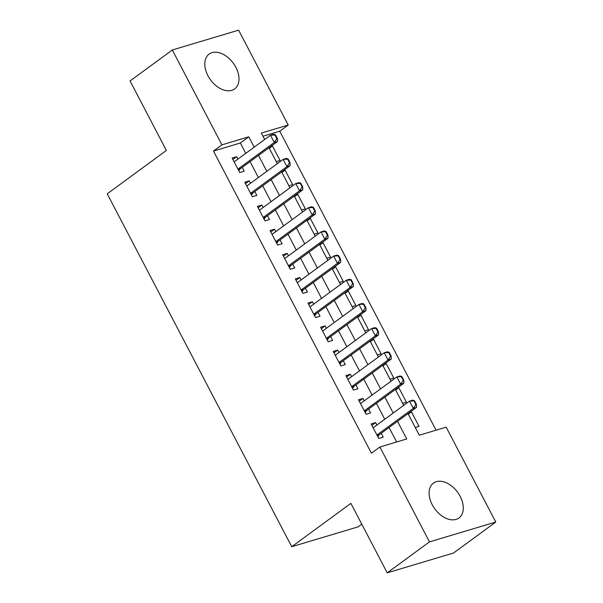 <?xml version="1.0" encoding="UTF-8"?>
<svg xmlns="http://www.w3.org/2000/svg" width="603" height="603" viewBox="0 0 603 603"><rect width="100%" height="100%" fill="white"/><g stroke="black" fill="none" stroke-linecap="round" stroke-linejoin="round"><path stroke-width="0.9" d="M432.215 504.719A21.595 14.11 -126.2 0 1 433.429 483.124A21.595 14.11 -126.2 0 1 460.172 496.359A21.595 14.11 -126.2 0 1 458.958 517.954A21.595 14.11 -126.2 0 1 432.215 504.719M207.914 75.669A21.595 14.11 -126.2 0 1 209.128 54.074A21.595 14.11 -126.2 0 1 235.871 67.31A21.595 14.11 -126.2 0 1 234.657 88.905A21.595 14.11 -126.2 0 1 207.914 75.669M361.755 524.15L358.024 526.886L291.724 546.717L107.228 193.812L166.39 150.448L130.06 80.953L172.315 49.981L238.615 30.15L288.211 125.025L261.333 133.067L264.687 139.474M436.067 430.195L279.762 131.22L288.211 125.025M408.012 413.628L419.296 435.215L446.175 427.173L495.772 522.047L429.472 541.878L379.867 447.004L406.746 438.961L397.52 421.316M429.472 541.878L387.216 572.85L453.516 553.019L495.772 522.047M376.883 425.009L375.624 422.59L371.139 423.932L378.722 438.434L383.207 437.092L381.209 433.271M364.25 400.837L362.983 398.417L358.506 399.759L366.089 414.261L370.566 412.919L368.569 409.098M351.609 376.664L350.351 374.244L345.866 375.586L353.448 390.088L357.933 388.754L355.936 384.925M338.976 352.491L337.71 350.079L333.233 351.413L340.816 365.923L345.293 364.581L343.295 360.76M326.336 328.318L325.077 325.906L320.592 327.248L328.175 341.75L332.66 340.409L330.655 336.587M313.703 304.153L312.437 301.734L307.96 303.075L315.542 317.577L320.02 316.236L318.022 312.414M301.063 279.98L299.804 277.561L295.319 278.903L302.902 293.405L307.387 292.063L305.382 288.242M288.43 255.808L287.164 253.388L282.686 254.73L290.269 269.232L294.746 267.89L292.749 264.069M275.79 231.635L274.531 229.215L270.046 230.557L277.629 245.059L282.114 243.718L280.109 239.896M263.157 207.462L261.89 205.043L257.413 206.384L264.996 220.886L269.473 219.552L267.476 215.723M250.516 183.289L249.258 180.877L244.773 182.212L252.356 196.714L256.84 195.38L254.835 191.558M269.3 148.3L272.458 145.979L280.041 160.488L276.257 161.619M281.933 172.473L285.091 170.152L292.674 184.654L288.897 185.784M294.573 196.638L297.731 194.324L305.314 208.826L301.53 209.957M307.206 220.811L310.364 218.497L317.947 232.999L314.171 234.13M319.846 244.984L323.004 242.67L330.587 257.172L326.811 258.303M332.479 269.157L335.637 266.843L343.22 281.345L339.444 282.475M345.12 293.329L348.278 291.015L355.86 305.517L352.084 306.648M357.752 317.502L360.911 315.188L368.493 329.69L364.717 330.821M370.393 341.675L373.551 339.353L381.134 353.855L377.357 354.986M383.026 365.84L386.191 363.526L393.767 378.028L389.99 379.159M395.666 390.013L398.824 387.699L406.407 402.201L402.631 403.332M279.762 131.22L262.991 136.233M270.672 146.514L272.458 145.979M283.304 170.687L285.091 170.152M295.945 194.859L297.731 194.324M308.578 219.032L310.364 218.497M321.218 243.205L323.004 242.67M333.851 267.378L335.637 266.843M346.491 291.55L348.278 291.015M359.124 315.716L360.911 315.188M371.765 339.888L373.551 339.353M384.397 364.061L386.191 363.526M397.038 388.234L398.824 387.699M409.671 412.407L411.465 411.872L419.04 426.374L415.263 427.504M245.745 153.358L240.341 143.009L213.462 151.052L371.418 453.2L379.867 447.004M396.638 441.984L389.071 427.504M384.752 419.243L376.43 403.339M372.111 395.071L363.797 379.166M359.478 370.898L351.157 354.994M346.838 346.733L338.524 330.821M334.205 322.56L325.884 306.648M321.565 298.387L313.251 282.475M308.932 274.214L300.611 258.303M296.292 250.041L287.978 234.13M283.659 225.869L275.337 209.965M271.018 201.696L262.704 185.792M258.386 177.523L250.064 161.619M237.884 159.117L236.617 156.705L232.14 158.039L239.723 172.548L244.2 171.207L242.202 167.385M387.216 572.85L350.886 503.354L291.724 546.717M213.462 151.052L221.912 144.856L172.315 49.981M254.195 147.162L248.79 136.813L221.912 144.856M393.201 413.047L384.887 397.143M380.568 388.875L372.247 372.971M367.928 364.709L359.614 348.798M355.295 340.537L346.974 324.625M342.655 316.364L334.341 300.452M330.022 292.191L321.701 276.28M317.382 268.018L309.068 252.114M304.749 243.846L296.427 227.942M292.108 219.673L283.794 203.769M279.475 195.5L271.154 179.596M266.835 171.335L258.521 155.423M269.006 147.735L277.32 163.647M281.639 171.908L289.96 187.819M294.279 196.081L302.593 211.992M306.912 220.253L315.233 236.157M319.552 244.426L327.866 260.33M332.185 268.599L340.507 284.503M344.826 292.764L353.139 308.676M357.458 316.937L365.78 332.848M370.099 341.11L378.413 357.021M382.732 365.282L391.053 381.194M395.372 389.455L403.686 405.367M240.341 143.009L248.79 136.813M232.871 159.448L236.617 156.705M408.299 414.186L411.465 411.872M245.511 183.621L249.258 180.877M258.144 207.794L261.89 205.043M270.785 231.959L274.531 229.215M283.418 256.132L287.164 253.388M296.058 280.305L299.804 277.561M308.691 304.477L312.437 301.734M321.331 328.65L325.077 325.906M333.964 352.823L337.71 350.079M346.604 376.996L350.351 374.244M359.237 401.168L362.983 398.417M371.878 425.334L375.624 422.59M276.875 138.645L277.418 138.479L275.518 134.853L274.983 135.019L276.875 138.645L274.282 142.466L277.508 141.501L240.326 168.757A2.766 2.043 -106.7 0 0 239.873 169.247L238.841 170.86M234.137 161.868L270.491 135.215L274.282 142.466L237.929 169.119M274.983 135.019L270.491 135.215L273.717 134.25L275.518 134.853M277.508 141.501L277.418 138.479M289.515 162.818L290.051 162.652L288.159 159.026L287.623 159.184L289.515 162.818L286.922 166.639L290.149 165.674L252.959 192.93A2.766 2.043 -106.7 0 0 252.506 193.42L251.474 195.033M246.77 186.033L283.131 159.388L286.922 166.639L250.562 193.292M287.623 159.184L283.131 159.388L286.357 158.423L288.159 159.026M290.149 165.674L290.051 162.652M302.156 186.983L302.691 186.824L300.791 183.199L300.256 183.357L302.156 186.983L299.555 190.812L302.781 189.847L265.599 217.103A2.766 2.043 -106.7 0 0 265.147 217.593L264.114 219.206M259.411 210.206L295.764 183.561L299.555 190.812L263.202 217.457M300.256 183.357L295.764 183.561L298.99 182.596L300.791 183.199M302.781 189.847L302.691 186.824M314.789 211.156L315.324 210.997L313.432 207.372L312.897 207.53L314.789 211.156L312.196 214.985L315.422 214.02L278.232 241.275A2.766 2.043 -106.7 0 0 277.779 241.765L276.747 243.371M272.043 234.379L308.404 207.734L312.196 214.985L275.835 241.63M312.897 207.53L308.404 207.734L311.63 206.769L313.432 207.372M315.422 214.02L315.324 210.997M327.429 235.328L327.964 235.17L326.065 231.544L325.53 231.703L327.429 235.328L324.829 239.157L328.055 238.193L290.872 265.448A2.766 2.043 -106.7 0 0 290.42 265.938L289.387 267.544M284.684 258.551L321.037 231.906L324.829 239.157L288.475 265.802M325.53 231.703L321.037 231.906L324.263 230.941L326.065 231.544M328.055 238.193L327.964 235.17M340.062 259.501L340.597 259.343L338.705 255.717L338.17 255.876L340.062 259.501L337.469 263.33L340.695 262.365L303.513 289.613A2.766 2.043 -106.7 0 0 303.053 290.103L302.02 291.716M297.317 282.724L333.678 256.071L337.469 263.33L301.108 289.975M338.17 255.876L333.678 256.071L336.904 255.107L338.705 255.717M340.695 262.365L340.597 259.343M352.702 283.674L353.237 283.516L351.338 279.89L350.803 280.048L352.702 283.674L350.102 287.495L353.328 286.531L316.145 313.786A2.766 2.043 -106.7 0 0 315.693 314.276L314.66 315.889M309.957 306.897L346.318 280.244L350.102 287.495L313.748 314.148M350.803 280.048L346.318 280.244L349.536 279.279L351.338 279.89M353.328 286.531L353.237 283.516M365.335 307.847L365.87 307.681L363.978 304.055L363.443 304.221L365.335 307.847L362.742 311.668L365.968 310.703L328.786 337.959A2.766 2.043 -106.7 0 0 328.326 338.449L327.293 340.062M322.59 331.07L358.951 304.417L362.742 311.668L326.381 338.321M363.443 304.221L358.951 304.417L362.177 303.452L363.978 304.055M365.968 310.703L365.87 307.681M377.975 332.019L378.511 331.854L376.611 328.228L376.076 328.394L377.975 332.019L375.375 335.841L378.601 334.876L341.419 362.132A2.766 2.043 -106.7 0 0 340.966 362.622L339.934 364.235M335.23 355.242L371.591 328.59L375.375 335.841L339.022 362.493M376.076 328.394L371.591 328.59L374.81 327.625L376.611 328.228M378.601 334.876L378.511 331.854M390.608 356.185L391.143 356.026L389.252 352.401L388.716 352.559L390.608 356.185L388.015 360.014L391.241 359.049L354.059 386.304A2.766 2.043 -106.7 0 0 353.599 386.794L352.567 388.407M347.871 379.408L384.224 352.763L388.015 360.014L351.655 386.659M388.716 352.559L384.224 352.763L387.45 351.798L389.252 352.401M391.241 359.049L391.143 356.026M403.249 380.357L403.784 380.199L401.884 376.574L401.349 376.732L403.249 380.357L400.656 384.186L403.874 383.222L366.692 410.477A2.766 2.043 -106.7 0 0 366.24 410.967L365.207 412.573M360.504 403.58L396.864 376.935L400.656 384.186L364.295 410.831M401.349 376.732L396.864 376.935L400.083 375.971L401.884 376.574M403.874 383.222L403.784 380.199M415.882 404.53L416.417 404.372L414.525 400.746L413.99 400.905L415.882 404.53L413.289 408.359L416.515 407.394L379.332 434.65A2.766 2.043 -106.7 0 0 378.88 435.14L377.84 436.745M373.144 427.753L409.497 401.108L413.289 408.359L376.928 435.004M413.99 400.905L409.497 401.108L412.723 400.143L414.525 400.746M416.515 407.394L416.417 404.372M238.253 169.729L239.873 169.247M238.087 169.428L240.326 168.757M250.886 193.902L252.506 193.42M250.727 193.601L252.959 192.93M263.526 218.075L265.147 217.593M263.36 217.773L265.599 217.103M276.159 242.248L277.779 241.765M276.001 241.939L278.232 241.275M288.799 266.42L290.42 265.938M288.633 266.111L290.872 265.448M301.432 290.593L303.053 290.103M301.274 290.284L303.513 289.613M314.073 314.766L315.693 314.276M313.907 314.457L316.145 313.786M326.705 338.939L328.326 338.449M326.547 338.63L328.786 337.959M339.346 363.104L340.966 362.622M339.18 362.802L341.419 362.132M351.979 387.277L353.599 386.794M351.82 386.975L354.059 386.304M364.619 411.45L366.24 410.967M364.461 411.148L366.692 410.477M377.252 435.622L378.88 435.14M377.094 435.313L379.332 434.65"/></g></svg>
